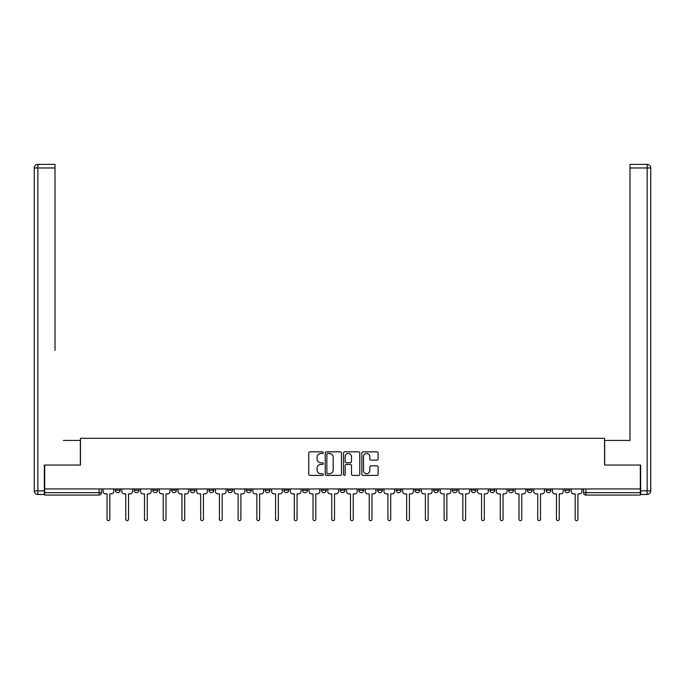 <?xml version="1.0" encoding="UTF-8"?>
<svg xmlns="http://www.w3.org/2000/svg" width="685" height="685" viewBox="0 0 685 685"><rect width="100%" height="100%" fill="white"/><g stroke="black" fill="none" stroke-linecap="round" stroke-linejoin="round"><path stroke-width="1.03" d="M323.294 452.657A0.822 0.822 0 0 0 322.472 451.835L309.954 451.835A1.182 1.182 0 0 0 308.772 453.008L308.772 474.217A1.182 1.182 0 0 0 309.954 475.399L322.472 475.399A0.822 0.822 0 0 0 323.294 474.577A0.822 0.822 0 0 0 322.472 473.746L320.854 473.746A3.768 3.768 0 0 1 317.078 469.978L317.078 468.215A3.768 3.768 0 0 1 320.854 464.439L322.472 464.439A0.822 0.822 0 0 0 323.294 463.617A0.822 0.822 0 0 0 322.472 462.795L320.854 462.795A3.768 3.768 0 0 1 317.078 459.019L317.078 457.255A3.768 3.768 0 0 1 320.854 453.479L322.472 453.479A0.822 0.822 0 0 0 323.294 452.657M564.808 488.944L564.808 490.263L569.603 490.263A2.397 2.397 0 0 1 567.206 492.661A2.397 2.397 0 0 1 564.808 490.263L564.808 488.944M489.903 490.263L489.903 488.944L489.903 490.263A2.397 2.397 0 0 0 492.301 492.661A2.397 2.397 0 0 1 489.903 490.263L494.707 490.263A2.397 2.397 0 0 1 492.301 492.661A2.397 2.397 0 0 0 494.707 490.263L494.707 488.944L494.707 490.263M321.376 488.944L321.376 490.263L326.171 490.263A2.397 2.397 0 0 1 323.774 492.661A2.397 2.397 0 0 1 321.376 490.263L321.376 488.944M265.198 488.944L265.198 490.263L270.001 490.263A2.397 2.397 0 0 1 267.595 492.661A2.397 2.397 0 0 1 265.198 490.263L265.198 488.944M227.745 488.944L227.745 490.263L232.549 490.263A2.397 2.397 0 0 1 230.151 492.661A2.397 2.397 0 0 1 227.745 490.263L227.745 488.944M209.019 488.944L209.019 490.263L213.823 490.263A2.397 2.397 0 0 1 211.425 492.661A2.397 2.397 0 0 1 209.019 490.263L209.019 488.944M171.567 488.944L171.567 490.263L176.37 490.263A2.397 2.397 0 0 1 173.973 492.661A2.397 2.397 0 0 1 171.567 490.263L171.567 488.944M376.93 460.14A1.182 1.182 0 0 0 378.111 458.959L378.111 453.008A1.182 1.182 0 0 0 376.93 451.835L363.033 451.835A1.182 1.182 0 0 0 361.851 453.008L361.851 474.217A1.182 1.182 0 0 0 363.033 475.399L376.93 475.399A1.182 1.182 0 0 0 378.111 474.217L378.111 467.033A1.182 1.182 0 0 0 376.93 465.851L370.987 465.851A1.182 1.182 0 0 0 369.806 467.033L369.806 470.595A3.151 3.151 0 0 1 366.655 473.746A3.151 3.151 0 0 1 363.504 470.595L363.504 456.638A3.151 3.151 0 0 1 366.655 453.479A3.151 3.151 0 0 1 369.806 456.638L369.806 458.959A1.182 1.182 0 0 0 370.987 460.14L376.93 460.14M44.696 488.944L44.696 465.055L80.462 465.055L80.462 438.289L604.538 438.289L604.538 465.055L640.304 465.055L640.304 488.944L44.696 488.944L44.696 492.661L101.466 492.661L101.466 488.944L101.466 492.661A2.397 2.397 0 0 1 99.068 495.067L44.696 495.067L44.696 492.661M341.472 453.008A1.182 1.182 0 0 0 340.291 451.835L326.385 451.835A1.182 1.182 0 0 0 325.212 453.008L325.212 474.217A1.182 1.182 0 0 0 326.385 475.399L340.291 475.399A1.182 1.182 0 0 0 341.472 474.217L341.472 453.008M344.709 451.835L358.615 451.835A1.182 1.182 0 0 1 359.788 453.008L359.788 474.217A1.182 1.182 0 0 1 358.615 475.399L352.664 475.399A1.182 1.182 0 0 1 351.482 474.217L351.482 465.62A1.182 1.182 0 0 0 350.309 464.439L346.362 464.439A1.182 1.182 0 0 0 345.18 465.62L345.18 474.577A0.822 0.822 0 0 1 344.358 475.399A0.822 0.822 0 0 1 343.527 474.577L343.527 453.008A1.182 1.182 0 0 1 344.709 451.835M583.534 488.944L583.534 492.661L640.304 492.661L640.304 495.067L585.932 495.067A2.397 2.397 0 0 1 583.534 492.661L583.534 488.944M640.304 488.944L640.304 492.661M569.603 488.944L569.603 490.263L569.603 488.944M546.082 488.944L546.082 490.263L550.877 490.263L550.877 488.944L550.877 490.263A2.397 2.397 0 0 1 548.479 492.661A2.397 2.397 0 0 1 546.082 490.263A2.397 2.397 0 0 0 548.479 492.661M532.159 488.944L532.159 490.263A2.397 2.397 0 0 1 529.753 492.661A2.397 2.397 0 0 1 527.356 490.263L532.159 490.263M527.356 488.944L527.356 490.263M508.63 488.944L508.63 490.263L513.433 490.263L513.433 488.944L513.433 490.263A2.397 2.397 0 0 1 511.027 492.661A2.397 2.397 0 0 1 508.63 490.263A2.397 2.397 0 0 0 511.027 492.661M471.177 488.944L471.177 490.263L475.981 490.263L475.981 488.944L475.981 490.263A2.397 2.397 0 0 1 473.575 492.661A2.397 2.397 0 0 1 471.177 490.263A2.397 2.397 0 0 0 473.575 492.661M457.255 490.263L457.255 488.944L457.255 490.263A2.397 2.397 0 0 1 454.849 492.661A2.397 2.397 0 0 1 452.451 490.263L457.255 490.263A2.397 2.397 0 0 1 454.849 492.661M452.451 488.944L452.451 490.263M438.528 488.944L438.528 490.263A2.397 2.397 0 0 1 436.131 492.661A2.397 2.397 0 0 1 433.725 490.263L438.528 490.263A2.397 2.397 0 0 1 436.131 492.661M433.725 488.944L433.725 490.263M419.802 488.944L419.802 490.263A2.397 2.397 0 0 1 417.405 492.661A2.397 2.397 0 0 1 414.999 490.263L419.802 490.263M414.999 488.944L414.999 490.263M401.076 488.944L401.076 490.263A2.397 2.397 0 0 1 398.679 492.661A2.397 2.397 0 0 1 396.272 490.263L401.076 490.263M396.272 488.944L396.272 490.263M382.35 488.944L382.35 490.263A2.397 2.397 0 0 1 379.952 492.661A2.397 2.397 0 0 1 377.546 490.263L382.35 490.263M377.546 488.944L377.546 490.263M363.624 488.944L363.624 490.263A2.397 2.397 0 0 1 361.226 492.661A2.397 2.397 0 0 1 358.829 490.263A2.397 2.397 0 0 0 361.226 492.661M358.829 488.944L358.829 490.263L363.624 490.263M344.897 488.944L344.897 490.263A2.397 2.397 0 0 1 342.5 492.661A2.397 2.397 0 0 1 340.102 490.263A2.397 2.397 0 0 0 342.5 492.661M340.102 488.944L340.102 490.263L344.897 490.263M326.171 488.944L326.171 490.263A2.397 2.397 0 0 1 323.774 492.661M307.454 488.944L307.454 490.263A2.397 2.397 0 0 1 305.048 492.661A2.397 2.397 0 0 1 302.65 490.263L307.454 490.263M302.65 488.944L302.65 490.263M288.727 488.944L288.727 490.263A2.397 2.397 0 0 1 286.321 492.661A2.397 2.397 0 0 1 283.924 490.263L288.727 490.263L288.727 488.944M283.924 488.944L283.924 490.263M270.001 488.944L270.001 490.263M251.275 488.944L251.275 490.263A2.397 2.397 0 0 1 248.869 492.661A2.397 2.397 0 0 1 246.472 490.263L251.275 490.263L251.275 488.944M246.472 488.944L246.472 490.263M232.549 488.944L232.549 490.263L232.549 488.944M213.823 490.263L213.823 488.944L213.823 490.263A2.397 2.397 0 0 1 211.425 492.661M195.097 488.944L195.097 490.263A2.397 2.397 0 0 1 192.699 492.661A2.397 2.397 0 0 1 190.293 490.263A2.397 2.397 0 0 0 192.699 492.661A2.397 2.397 0 0 0 195.097 490.263L195.097 488.944M190.293 488.944L190.293 490.263L195.097 490.263M176.37 488.944L176.37 490.263M157.644 488.944L157.644 490.263A2.397 2.397 0 0 1 155.247 492.661A2.397 2.397 0 0 1 152.841 490.263A2.397 2.397 0 0 0 155.247 492.661A2.397 2.397 0 0 0 157.644 490.263L152.841 490.263L152.841 488.944M134.123 488.944L134.123 490.263L138.918 490.263L138.918 488.944L138.918 490.263A2.397 2.397 0 0 1 136.52 492.661A2.397 2.397 0 0 1 134.123 490.263A2.397 2.397 0 0 0 136.52 492.661M115.397 488.944L115.397 490.263L120.192 490.263L120.192 488.944L120.192 490.263A2.397 2.397 0 0 1 117.794 492.661A2.397 2.397 0 0 1 115.397 490.263A2.397 2.397 0 0 0 117.794 492.661M99.068 488.944L99.068 495.067A2.397 2.397 0 0 0 101.466 492.661M327.687 453.479A0.822 0.822 0 0 0 326.856 454.309L326.856 472.924A0.822 0.822 0 0 0 327.687 473.746L329.391 473.746A3.768 3.768 0 0 0 333.158 469.978L333.158 457.255A3.768 3.768 0 0 0 329.391 453.479L327.687 453.479M351.482 456.69A3.151 3.151 0 0 0 348.331 453.538A3.151 3.151 0 0 0 345.18 456.69L345.18 461.613A1.182 1.182 0 0 0 346.362 462.795L350.309 462.795A1.182 1.182 0 0 0 351.482 461.613L351.482 456.69M103.093 491.462L103.093 488.944L103.093 491.462A2.397 2.397 0 0 0 105.49 493.868L107.048 493.868L107.048 519.256A1.379 1.379 0 0 0 108.435 520.634A1.379 1.379 0 0 0 109.814 519.256L109.814 493.868L111.372 493.868A2.397 2.397 0 0 0 113.77 491.462L113.77 488.944L113.77 491.462M105.49 493.868L107.048 493.868L107.048 519.256M109.814 519.256L109.814 493.868L111.372 493.868M121.819 491.462L121.819 488.944L121.819 491.462A2.397 2.397 0 0 0 124.216 493.868L125.775 493.868L125.775 519.256A1.379 1.379 0 0 0 127.153 520.634A1.379 1.379 0 0 0 128.54 519.256L128.54 493.868L130.099 493.868A2.397 2.397 0 0 0 132.496 491.462L132.496 488.944L132.496 491.462M140.545 491.462L140.545 488.944L140.545 491.462A2.397 2.397 0 0 0 142.942 493.868L144.501 493.868L144.501 519.256A1.379 1.379 0 0 0 145.879 520.634A1.379 1.379 0 0 0 147.266 519.256L147.266 493.868L148.825 493.868A2.397 2.397 0 0 0 151.222 491.462L151.222 488.944L151.222 491.462M44.337 490.862L44.337 494.467L37.855 494.467A3.605 3.605 0 0 1 34.25 490.862L34.25 167.971L37.855 167.971L37.855 164.366L55.014 164.366L55.014 167.971L37.855 167.971L37.855 490.862L44.337 490.862L44.337 465.055L80.342 465.055L80.342 440.446L63.303 440.446M55.014 167.971L55.014 350.42M37.855 164.366A3.605 3.605 0 0 0 34.25 167.971A3.605 3.605 0 0 1 37.855 164.366M621.697 440.446L629.986 440.446L629.986 164.366L647.145 164.366L629.986 164.366M640.663 490.862L647.145 490.862L647.145 494.467A3.605 3.605 0 0 0 650.75 490.862L650.75 167.971L650.75 490.862A3.605 3.605 0 0 1 647.145 494.467L640.663 494.467L640.663 465.055L604.658 465.055L604.658 440.446L629.986 440.446L629.986 350.42M647.145 164.366A3.605 3.605 0 0 1 650.75 167.971A3.605 3.605 0 0 0 647.145 164.366A3.605 3.605 0 0 1 650.75 167.971A3.605 3.605 0 0 0 647.145 164.366L647.145 167.971L629.986 167.971M124.216 493.868L125.775 493.868L125.775 519.256M128.54 519.256L128.54 493.868L130.099 493.868M142.942 493.868L144.501 493.868L144.501 519.256M147.266 519.256L147.266 493.868L148.825 493.868M159.262 491.462L159.262 488.944L159.262 491.462A2.397 2.397 0 0 0 161.669 493.868L163.227 493.868L163.227 519.256A1.379 1.379 0 0 0 164.606 520.634A1.379 1.379 0 0 0 165.993 519.256L165.993 493.868L167.551 493.868A2.397 2.397 0 0 0 169.948 491.462L169.948 488.944L169.948 491.462M177.989 491.462L177.989 488.944L177.989 491.462A2.397 2.397 0 0 0 180.395 493.868L181.953 493.868L181.953 519.256A1.379 1.379 0 0 0 183.332 520.634A1.379 1.379 0 0 0 184.71 519.256L184.71 493.868L186.277 493.868A2.397 2.397 0 0 0 188.675 491.462L188.675 488.944L188.675 491.462M196.715 491.462L196.715 488.944L196.715 491.462A2.397 2.397 0 0 0 199.121 493.868L200.679 493.868L200.679 519.256A1.379 1.379 0 0 0 202.058 520.634A1.379 1.379 0 0 0 203.436 519.256L203.436 493.868L205.003 493.868A2.397 2.397 0 0 0 207.401 491.462L207.401 488.944L207.401 491.462M161.669 493.868L163.227 493.868L163.227 519.256M165.993 519.256L165.993 493.868L167.551 493.868M180.395 493.868L181.953 493.868L181.953 519.256M184.71 519.256L184.71 493.868L186.277 493.868M199.121 493.868L200.679 493.868L200.679 519.256M203.436 519.256L203.436 493.868L205.003 493.868M215.441 491.462L215.441 488.944L215.441 491.462A2.397 2.397 0 0 0 217.847 493.868L219.405 493.868L219.405 519.256A1.379 1.379 0 0 0 220.784 520.634A1.379 1.379 0 0 0 222.163 519.256L222.163 493.868L223.73 493.868A2.397 2.397 0 0 0 226.127 491.462L226.127 488.944L226.127 491.462M217.847 493.868L219.405 493.868L219.405 519.256M222.163 519.256L222.163 493.868L223.73 493.868M234.167 491.462L234.167 488.944L234.167 491.462A2.397 2.397 0 0 0 236.573 493.868L238.132 493.868L238.132 519.256A1.379 1.379 0 0 0 239.51 520.634A1.379 1.379 0 0 0 240.889 519.256L240.889 493.868L242.447 493.868A2.397 2.397 0 0 0 244.853 491.462L244.853 488.944L244.853 491.462M236.573 493.868L238.132 493.868L238.132 519.256M240.889 519.256L240.889 493.868L242.447 493.868M252.893 491.462L252.893 488.944L252.893 491.462A2.397 2.397 0 0 0 255.291 493.868L256.858 493.868L256.858 519.256A1.379 1.379 0 0 0 258.236 520.634A1.379 1.379 0 0 0 259.615 519.256L259.615 493.868L261.173 493.868A2.397 2.397 0 0 0 263.579 491.462L263.579 488.944L263.579 491.462M255.291 493.868L256.858 493.868L256.858 519.256M259.615 519.256L259.615 493.868L261.173 493.868M271.62 491.462L271.62 488.944L271.62 491.462A2.397 2.397 0 0 0 274.017 493.868L275.584 493.868L275.584 519.256A1.379 1.379 0 0 0 276.963 520.634A1.379 1.379 0 0 0 278.341 519.256L278.341 493.868L279.9 493.868A2.397 2.397 0 0 0 282.306 491.462L282.306 488.944L282.306 491.462M274.017 493.868L275.584 493.868L275.584 519.256M278.341 519.256L278.341 493.868L279.9 493.868M290.346 491.462L290.346 488.944L290.346 491.462A2.397 2.397 0 0 0 292.743 493.868L294.302 493.868L294.302 519.256A1.379 1.379 0 0 0 295.689 520.634A1.379 1.379 0 0 0 297.067 519.256L297.067 493.868L298.626 493.868A2.397 2.397 0 0 0 301.032 491.462L301.032 488.944L301.032 491.462M309.072 491.462L309.072 488.944L309.072 491.462A2.397 2.397 0 0 0 311.469 493.868L313.028 493.868L313.028 519.256A1.379 1.379 0 0 0 314.415 520.634A1.379 1.379 0 0 0 315.794 519.256L315.794 493.868L317.352 493.868A2.397 2.397 0 0 0 319.749 491.462L319.749 488.944L319.749 491.462M327.798 491.462L327.798 488.944L327.798 491.462A2.397 2.397 0 0 0 330.196 493.868L331.754 493.868L331.754 519.256A1.379 1.379 0 0 0 333.141 520.634A1.379 1.379 0 0 0 334.52 519.256L334.52 493.868L336.078 493.868A2.397 2.397 0 0 0 338.476 491.462L338.476 488.944L338.476 491.462M346.524 491.462L346.524 488.944L346.524 491.462A2.397 2.397 0 0 0 348.922 493.868L350.48 493.868L350.48 519.256A1.379 1.379 0 0 0 351.859 520.634A1.379 1.379 0 0 0 353.246 519.256L353.246 493.868L354.804 493.868A2.397 2.397 0 0 0 357.202 491.462L357.202 488.944L357.202 491.462M365.251 491.462L365.251 488.944L365.251 491.462A2.397 2.397 0 0 0 367.648 493.868L369.206 493.868L369.206 519.256A1.379 1.379 0 0 0 370.585 520.634A1.379 1.379 0 0 0 371.972 519.256L371.972 493.868L373.53 493.868A2.397 2.397 0 0 0 375.928 491.462L375.928 488.944L375.928 491.462M383.968 491.462L383.968 488.944L383.968 491.462A2.397 2.397 0 0 0 386.374 493.868L387.933 493.868L387.933 519.256A1.379 1.379 0 0 0 389.311 520.634A1.379 1.379 0 0 0 390.698 519.256L390.698 493.868L392.257 493.868A2.397 2.397 0 0 0 394.654 491.462L394.654 488.944L394.654 491.462M292.743 493.868L294.302 493.868L294.302 519.256M297.067 519.256L297.067 493.868L298.626 493.868M311.469 493.868L313.028 493.868L313.028 519.256M315.794 519.256L315.794 493.868L317.352 493.868M330.196 493.868L331.754 493.868L331.754 519.256M334.52 519.256L334.52 493.868L336.078 493.868M348.922 493.868L350.48 493.868L350.48 519.256M353.246 519.256L353.246 493.868L354.804 493.868M367.648 493.868L369.206 493.868L369.206 519.256M371.972 519.256L371.972 493.868L373.53 493.868M386.374 493.868L387.933 493.868L387.933 519.256M390.698 519.256L390.698 493.868L392.257 493.868M402.694 491.462L402.694 488.944L402.694 491.462A2.397 2.397 0 0 0 405.1 493.868L406.659 493.868L406.659 519.256A1.379 1.379 0 0 0 408.037 520.634A1.379 1.379 0 0 0 409.416 519.256L409.416 493.868L410.983 493.868A2.397 2.397 0 0 0 413.38 491.462L413.38 488.944L413.38 491.462M405.1 493.868L406.659 493.868L406.659 519.256M409.416 519.256L409.416 493.868L410.983 493.868M421.421 491.462L421.421 488.944L421.421 491.462A2.397 2.397 0 0 0 423.827 493.868L425.385 493.868L425.385 519.256A1.379 1.379 0 0 0 426.764 520.634A1.379 1.379 0 0 0 428.142 519.256L428.142 493.868L429.709 493.868A2.397 2.397 0 0 0 432.107 491.462L432.107 488.944L432.107 491.462M423.827 493.868L425.385 493.868L425.385 519.256M428.142 519.256L428.142 493.868L429.709 493.868M440.147 491.462L440.147 488.944L440.147 491.462A2.397 2.397 0 0 0 442.553 493.868L444.111 493.868L444.111 519.256A1.379 1.379 0 0 0 445.49 520.634A1.379 1.379 0 0 0 446.868 519.256L446.868 493.868L448.427 493.868A2.397 2.397 0 0 0 450.833 491.462L450.833 488.944L450.833 491.462M442.553 493.868L444.111 493.868L444.111 519.256M446.868 519.256L446.868 493.868L448.427 493.868M458.873 491.462L458.873 488.944L458.873 491.462A2.397 2.397 0 0 0 461.27 493.868L462.837 493.868L462.837 519.256A1.379 1.379 0 0 0 464.216 520.634A1.379 1.379 0 0 0 465.594 519.256L465.594 493.868L467.153 493.868A2.397 2.397 0 0 0 469.559 491.462L469.559 488.944L469.559 491.462M461.27 493.868L462.837 493.868L462.837 519.256M465.594 519.256L465.594 493.868L467.153 493.868M477.599 491.462L477.599 488.944L477.599 491.462A2.397 2.397 0 0 0 479.997 493.868L481.564 493.868L481.564 519.256A1.379 1.379 0 0 0 482.942 520.634A1.379 1.379 0 0 0 484.321 519.256L484.321 493.868L485.879 493.868A2.397 2.397 0 0 0 488.285 491.462L488.285 488.944L488.285 491.462M479.997 493.868L481.564 493.868L481.564 519.256M484.321 519.256L484.321 493.868L485.879 493.868M496.325 491.462L496.325 488.944L496.325 491.462A2.397 2.397 0 0 0 498.723 493.868L500.29 493.868L500.29 519.256A1.379 1.379 0 0 0 501.668 520.634A1.379 1.379 0 0 0 503.047 519.256L503.047 493.868L504.605 493.868A2.397 2.397 0 0 0 507.011 491.462L507.011 488.944L507.011 491.462M498.723 493.868L500.29 493.868L500.29 519.256M503.047 519.256L503.047 493.868L504.605 493.868M515.051 491.462L515.051 488.944L515.051 491.462A2.397 2.397 0 0 0 517.449 493.868L519.007 493.868L519.007 519.256A1.379 1.379 0 0 0 520.394 520.634A1.379 1.379 0 0 0 521.773 519.256L521.773 493.868L523.331 493.868A2.397 2.397 0 0 0 525.737 491.462L525.737 488.944L525.737 491.462M517.449 493.868L519.007 493.868L519.007 519.256M521.773 519.256L521.773 493.868L523.331 493.868M533.778 491.462L533.778 488.944L533.778 491.462A2.397 2.397 0 0 0 536.175 493.868L537.734 493.868L537.734 519.256A1.379 1.379 0 0 0 539.121 520.634A1.379 1.379 0 0 0 540.499 519.256L540.499 493.868L542.058 493.868A2.397 2.397 0 0 0 544.455 491.462L544.455 488.944L544.455 491.462M536.175 493.868L537.734 493.868L537.734 519.256M540.499 519.256L540.499 493.868L542.058 493.868M552.504 491.462L552.504 488.944L552.504 491.462A2.397 2.397 0 0 0 554.901 493.868L556.46 493.868L556.46 519.256A1.379 1.379 0 0 0 557.847 520.634A1.379 1.379 0 0 0 559.225 519.256L559.225 493.868L560.784 493.868A2.397 2.397 0 0 0 563.181 491.462L563.181 488.944L563.181 491.462M554.901 493.868L556.46 493.868L556.46 519.256M559.225 519.256L559.225 493.868L560.784 493.868M571.23 491.462L571.23 488.944L571.23 491.462A2.397 2.397 0 0 0 573.628 493.868L575.186 493.868L575.186 519.256A1.379 1.379 0 0 0 576.564 520.634A1.379 1.379 0 0 0 577.952 519.256L577.952 493.868L579.51 493.868A2.397 2.397 0 0 0 581.908 491.462L581.908 488.944L581.908 491.462M573.628 493.868L575.186 493.868L575.186 519.256M577.952 519.256L577.952 493.868L579.51 493.868M585.932 488.944L585.932 495.067M37.855 494.467L37.855 490.862L34.25 490.862M650.75 490.862L647.145 490.862L647.145 167.971L650.75 167.971"/></g></svg>
